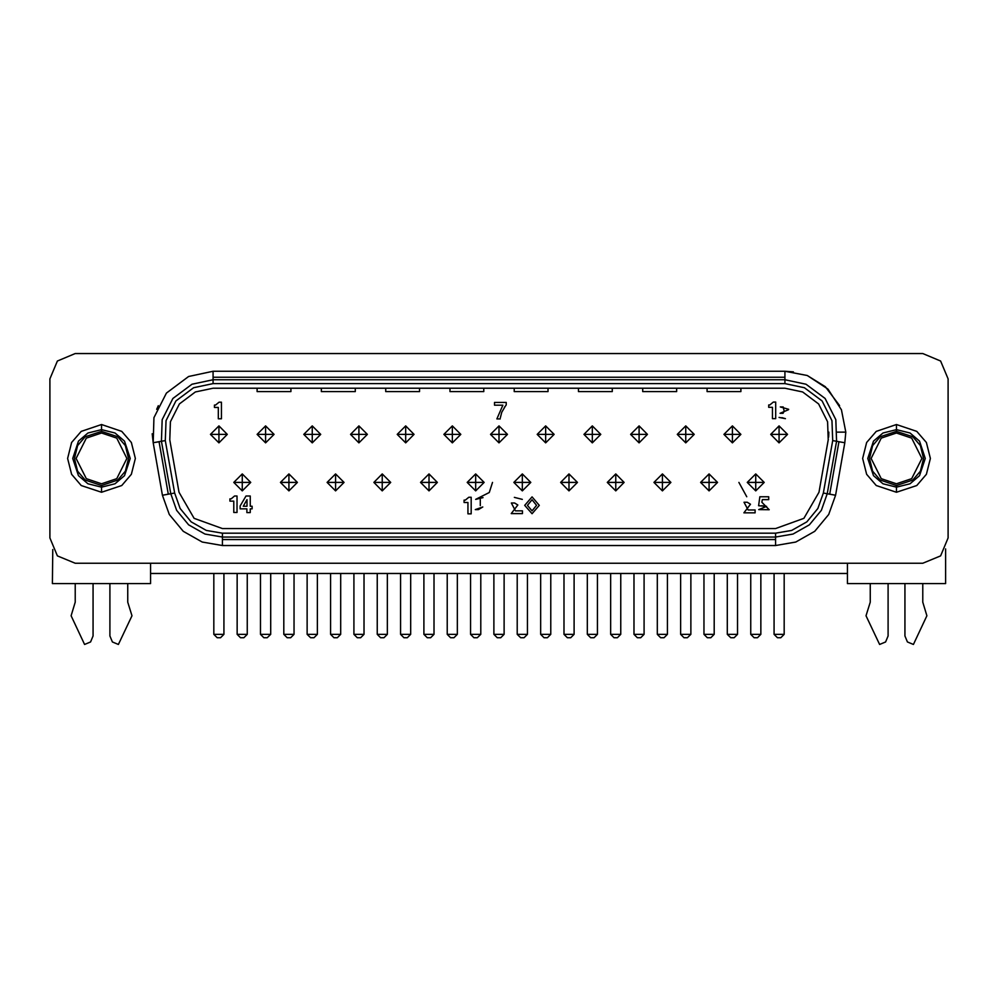 <?xml version="1.0" encoding="UTF-8"?>
<svg xmlns="http://www.w3.org/2000/svg" width="998" height="998" viewBox="0 0 998 998"><rect width="100%" height="100%" fill="white"/><g stroke="black" fill="none" stroke-linecap="round" stroke-linejoin="round"><path stroke-width="1.5" d="M240.53 637.71L237.15 634.316L237.15 573.426L237.15 634.316L247.304 634.316L243.924 637.71L247.304 634.316L247.304 573.426L247.304 634.316L237.15 634.316L240.53 637.71L243.924 637.71L240.53 637.71M330.525 634.316L330.525 573.426L330.525 634.316L333.906 637.71L330.525 634.316L340.667 634.316L337.287 637.71L333.906 637.71L337.287 637.71L340.667 634.316L330.525 634.316M340.667 573.426L340.667 634.316L340.667 573.426M423.901 634.316L423.901 573.426L423.901 634.316L427.281 637.71L423.901 634.316L434.043 634.316L430.662 637.71L427.281 637.71L430.662 637.71L434.043 634.316L423.901 634.316M434.043 573.426L434.043 634.316L434.043 573.426M517.263 634.316L517.263 573.426L517.263 634.316L520.657 637.71L517.263 634.316L527.418 634.316L524.037 637.71L520.657 637.71L524.037 637.71L527.418 634.316L517.263 634.316M527.418 573.426L527.418 634.316L527.418 573.426M610.639 634.316L610.639 573.426L610.639 634.316L614.019 637.71L610.639 634.316L620.793 634.316L617.413 637.71L614.019 637.71L617.413 637.71L620.793 634.316L610.639 634.316M620.793 573.426L620.793 634.316L620.793 573.426M704.014 634.316L704.014 573.426L704.014 634.316L707.395 637.71L704.014 634.316L714.156 634.316L710.776 637.71L707.395 637.71L710.776 637.71L714.156 634.316L704.014 634.316M714.156 573.426L714.156 634.316L714.156 573.426M213.809 634.316L213.809 573.426L213.809 634.316L217.19 637.71L213.809 634.316L223.964 634.316L220.57 637.71L217.19 637.71L220.57 637.71L223.964 634.316L213.809 634.316M223.964 573.426L223.964 634.316L223.964 573.426M307.184 634.316L307.184 573.426L307.184 634.316L310.565 637.71L307.184 634.316L317.327 634.316L313.946 637.71L310.565 637.71L313.946 637.71L317.327 634.316L307.184 634.316M317.327 573.426L317.327 634.316L317.327 573.426M400.547 634.316L400.547 573.426L400.547 634.316L403.941 637.71L400.547 634.316L410.702 634.316L407.321 637.71L403.941 637.71L407.321 637.71L410.702 634.316L400.547 634.316M410.702 573.426L410.702 634.316L410.702 573.426M493.923 634.316L493.923 573.426L493.923 634.316L497.303 637.71L493.923 634.316L504.077 634.316L500.697 637.71L497.303 637.71L500.697 637.71L504.077 634.316L493.923 634.316M504.077 573.426L504.077 634.316L504.077 573.426M587.298 634.316L587.298 573.426L587.298 634.316L590.679 637.71L587.298 634.316L597.453 634.316L594.059 637.71L590.679 637.71L594.059 637.71L597.453 634.316L587.298 634.316M597.453 573.426L597.453 634.316L597.453 573.426M680.673 634.316L680.673 573.426L680.673 634.316L684.054 637.71L680.673 634.316L690.816 634.316L687.435 637.71L684.054 637.71L687.435 637.71L690.816 634.316L680.673 634.316M690.816 573.426L690.816 634.316L690.816 573.426M774.036 634.316L774.036 573.426L774.036 634.316L777.43 637.71L774.036 634.316L784.191 634.316L780.81 637.71L777.43 637.71L780.81 637.71L784.191 634.316L774.036 634.316M784.191 573.426L784.191 634.316L784.191 573.426M727.355 634.316L727.355 573.426L727.355 634.316L730.736 637.71L727.355 634.316L737.51 634.316L734.116 637.71L730.736 637.71L734.116 637.71L737.51 634.316L727.355 634.316M737.51 573.426L737.51 634.316L737.51 573.426M633.98 634.316L633.98 573.426L633.98 634.316L637.373 637.71L633.98 634.316L644.134 634.316L640.753 637.71L637.373 637.71L640.753 637.71L644.134 634.316L633.98 634.316M644.134 573.426L644.134 634.316L644.134 573.426M540.617 634.316L540.617 573.426L540.617 634.316L543.997 637.71L540.617 634.316L550.759 634.316L547.378 637.71L543.997 637.71L547.378 637.71L550.759 634.316L540.617 634.316M550.759 573.426L550.759 634.316L550.759 573.426M447.241 634.316L447.241 573.426L447.241 634.316L450.622 637.71L447.241 634.316L457.383 634.316L454.003 637.71L450.622 637.71L454.003 637.71L457.383 634.316L447.241 634.316M457.383 573.426L457.383 634.316L457.383 573.426M353.866 634.316L353.866 573.426L353.866 634.316L357.247 637.71L353.866 634.316L364.021 634.316L360.627 637.71L357.247 637.71L360.627 637.71L364.021 634.316L353.866 634.316M364.021 573.426L364.021 634.316L364.021 573.426M260.49 634.316L260.49 573.426L260.49 634.316L263.884 637.71L260.49 634.316L270.645 634.316L267.264 637.71L263.884 637.71L267.264 637.71L270.645 634.316L260.49 634.316M270.645 573.426L270.645 634.316L270.645 573.426M750.696 634.316L750.696 573.426L750.696 634.316L754.076 637.71L750.696 634.316L760.85 634.316L757.47 637.71L754.076 637.71L757.47 637.71L760.85 634.316L750.696 634.316M760.85 573.426L760.85 634.316L760.85 573.426M657.333 634.316L657.333 573.426L657.333 634.316L660.713 637.71L657.333 634.316L667.475 634.316L664.094 637.71L660.713 637.71L664.094 637.71L667.475 634.316L657.333 634.316M667.475 573.426L667.475 634.316L667.475 573.426M563.957 634.316L563.957 573.426L563.957 634.316L567.338 637.71L563.957 634.316L574.1 634.316L570.719 637.71L567.338 637.71L570.719 637.71L574.1 634.316L563.957 634.316M574.1 573.426L574.1 634.316L574.1 573.426M470.582 634.316L470.582 573.426L470.582 634.316L473.963 637.71L470.582 634.316L480.737 634.316L477.343 637.71L473.963 637.71L477.343 637.71L480.737 634.316L470.582 634.316M480.737 573.426L480.737 634.316L480.737 573.426M377.207 634.316L377.207 573.426L377.207 634.316L380.587 637.71L377.207 634.316L387.361 634.316L383.981 637.71L380.587 637.71L383.981 637.71L387.361 634.316L377.207 634.316M387.361 573.426L387.361 634.316L387.361 573.426M283.844 634.316L283.844 573.426L283.844 634.316L287.224 637.71L283.844 634.316L293.986 634.316L290.605 637.71L287.224 637.71L290.605 637.71L293.986 634.316L283.844 634.316M293.986 573.426L293.986 634.316L293.986 573.426M940.665 555.849L922.726 563.284L940.665 555.849L948.1 537.91L948.1 378.903L940.665 360.964L948.1 378.903L948.1 537.91L940.665 555.849M52.807 549.698L52.432 583.581L150.548 583.581L52.432 583.581L52.744 549.574M57.335 555.849L49.9 537.91L57.335 555.849L75.274 563.284L922.726 563.284L75.274 563.284L57.335 555.849M57.335 360.964L75.274 353.529L57.335 360.964L49.9 378.903L49.9 537.91L49.9 378.903L57.335 360.964M784.865 379.751L784.865 377.269L213.135 377.269L213.135 379.751L784.865 379.751L805.985 384.193L825.034 398.476L835.8 419.721L836.511 441.291L827.267 493.723L829.7 494.16L838.944 441.715L836.511 441.291L835.8 419.721L825.034 398.476L805.985 384.193L784.865 379.751L213.135 379.751L213.135 383.656L193.587 387.76L175.96 400.984L165.992 420.645L165.344 440.617L174.588 493.049L180.089 508.431L191.179 521.804L206.287 530.4L222.379 533.157L775.621 533.157L791.713 530.4L806.821 521.804L817.911 508.431L823.412 493.049L832.656 440.617L832.008 420.645L822.04 400.984L804.413 387.76L784.865 383.656L213.135 383.656L784.865 383.656L784.865 379.751L784.865 383.656L804.413 387.76L822.04 400.984L832.008 420.645L832.656 440.617L836.511 441.291L832.656 440.617L823.412 493.049L827.267 493.723L821.317 510.34L809.328 524.786L793.011 534.092L775.621 537.061L775.621 539.531L775.621 537.061L222.379 537.061L222.379 539.531L775.621 539.531L775.621 545.519L222.379 545.519L202.182 542.064L183.233 531.273L169.311 514.494L162.412 495.195L153.168 442.763L153.979 417.713L166.479 393.037L188.61 376.446L213.135 371.293L784.865 371.293L784.865 379.751M837.31 432.184L845.768 432.184L841.489 409.766L827.928 389.12L807.282 375.56L784.865 371.293L807.282 375.56L827.928 389.12L841.489 409.766L845.768 432.184L844.832 442.763L835.588 495.195L828.689 514.494L814.767 531.273L795.818 542.064L775.621 545.519L795.818 542.064L814.767 531.273L828.689 514.494L835.588 495.195L827.267 493.723L836.511 441.291L838.944 441.715L829.7 494.16L835.588 495.195L844.832 442.763L838.944 441.715L844.832 442.763L845.768 432.184L837.31 432.184M161.489 441.291L159.056 441.715L168.3 494.16L170.733 493.723L161.489 441.291L162.2 419.721L172.966 398.476L192.015 384.193L213.135 379.751L192.015 384.193L172.966 398.476L162.2 419.721L161.489 441.291L165.344 440.617L165.992 420.645L175.96 400.984L193.587 387.76L213.135 383.656L213.135 371.293L188.61 376.446L166.479 393.037L153.979 417.713L153.168 442.763L162.412 495.195L169.311 514.494L183.233 531.273L202.182 542.064L222.379 545.519L222.379 537.061L204.989 534.092L188.672 524.786L176.683 510.34L170.733 493.723L162.412 495.195L168.3 494.16L159.056 441.715L153.168 442.763L161.489 441.291L170.733 493.723L174.588 493.049L165.344 440.617L161.489 441.291M828.565 437.211L828.727 435.515M828.727 435.365L828.851 432.184M280.45 482.421L288.909 473.963L280.45 482.421L288.909 490.879L280.45 482.421L288.909 482.421L288.909 490.879L297.367 482.421L280.45 482.421M288.909 490.879L288.909 473.963L288.909 482.421L297.367 482.421L288.909 473.963L297.367 482.421L288.909 490.879M373.826 482.421L382.284 473.963L373.826 482.421L382.284 490.879L373.826 482.421L382.284 482.421L382.284 490.879L390.742 482.421L373.826 482.421M382.284 490.879L382.284 473.963L382.284 482.421L390.742 482.421L382.284 473.963L390.742 482.421L382.284 490.879M467.201 482.421L475.659 473.963L467.201 482.421L475.659 490.879L467.201 482.421L475.659 482.421L475.659 490.879L484.117 482.421L467.201 482.421M475.659 490.879L475.659 473.963L475.659 482.421L484.117 482.421L475.659 473.963L484.117 482.421L475.659 490.879M560.577 482.421L569.035 473.963L560.577 482.421L569.035 490.879L560.577 482.421L569.035 482.421L569.035 490.879L577.493 482.421L560.577 482.421M569.035 490.879L569.035 473.963L569.035 482.421L577.493 482.421L569.035 473.963L577.493 482.421L569.035 490.879M653.94 482.421L662.398 473.963L653.94 482.421L662.398 490.879L653.94 482.421L662.398 482.421L662.398 490.879L670.856 482.421L653.94 482.421M662.398 490.879L662.398 473.963L662.398 482.421L670.856 482.421L662.398 473.963L670.856 482.421L662.398 490.879M747.315 482.421L755.773 473.963L747.315 482.421L755.773 490.879L747.315 482.421L755.773 482.421L755.773 490.879L764.231 482.421L747.315 482.421M755.773 490.879L755.773 473.963L755.773 482.421L764.231 482.421L755.773 473.963L764.231 482.421L755.773 490.879M257.11 434.38L265.568 425.921L257.11 434.38L265.568 442.838L257.11 434.38L265.568 434.38L265.568 442.838L274.026 434.38L257.11 434.38M265.568 442.838L265.568 425.921L265.568 434.38L274.026 434.38L265.568 425.921L274.026 434.38L265.568 442.838M350.485 434.38L358.943 425.921L350.485 434.38L358.943 442.838L350.485 434.38L358.943 434.38L358.943 442.838L367.401 434.38L350.485 434.38M358.943 442.838L358.943 425.921L358.943 434.38L367.401 434.38L358.943 425.921L367.401 434.38L358.943 442.838M443.861 434.38L452.319 425.921L443.861 434.38L452.319 442.838L443.861 434.38L452.319 434.38L452.319 442.838L460.777 434.38L443.861 434.38M452.319 442.838L452.319 425.921L452.319 434.38L460.777 434.38L452.319 425.921L460.777 434.38L452.319 442.838M537.223 434.38L545.681 425.921L537.223 434.38L545.681 442.838L537.223 434.38L545.681 434.38L545.681 442.838L554.139 434.38L537.223 434.38M545.681 442.838L545.681 425.921L545.681 434.38L554.139 434.38L545.681 425.921L554.139 434.38L545.681 442.838M630.599 434.38L639.057 425.921L630.599 434.38L639.057 442.838L630.599 434.38L639.057 434.38L639.057 442.838L647.515 434.38L630.599 434.38M639.057 442.838L639.057 425.921L639.057 434.38L647.515 434.38L639.057 425.921L647.515 434.38L639.057 442.838M723.974 434.38L732.432 425.921L723.974 434.38L732.432 442.838L723.974 434.38L732.432 434.38L732.432 442.838L740.89 434.38L723.974 434.38M732.432 442.838L732.432 425.921L732.432 434.38L740.89 434.38L732.432 425.921L740.89 434.38L732.432 442.838M761.561 505.749L766.626 506.348L758.642 505.749L759.902 496.692L768.71 496.692L768.71 499.586L762.31 499.586L761.861 502.231L769.209 509.791L761.861 502.231L762.31 499.586L768.71 499.586L768.71 496.692L759.902 496.692L758.642 505.749L766.626 506.348L761.237 508.556L766.626 506.348M779.114 442.838L787.572 434.38L779.114 434.38L779.114 442.838L779.114 434.38L770.656 434.38L779.114 442.838L770.656 434.38L779.114 434.38L779.114 425.921L770.656 434.38L779.114 425.921L787.572 434.38L779.114 442.838M685.738 442.838L694.196 434.38L685.738 434.38L685.738 442.838L685.738 434.38L677.293 434.38L685.738 442.838L677.293 434.38L685.738 434.38L685.738 425.921L677.293 434.38L685.738 425.921L694.196 434.38L685.738 442.838M592.375 442.838L600.833 434.38L592.375 434.38L592.375 442.838L592.375 434.38L583.917 434.38L592.375 442.838L583.917 434.38L592.375 434.38L592.375 425.921L583.917 434.38L592.375 425.921L600.833 434.38L592.375 442.838M499 442.838L507.458 434.38L499 434.38L499 442.838L499 434.38L490.542 434.38L499 442.838L490.542 434.38L499 434.38L499 425.921L490.542 434.38L499 425.921L507.458 434.38L499 442.838M405.625 442.838L414.083 434.38L405.625 434.38L405.625 442.838L405.625 434.38L397.167 434.38L405.625 442.838L397.167 434.38L405.625 434.38L405.625 425.921L397.167 434.38L405.625 425.921L414.083 434.38L405.625 442.838M312.262 442.838L320.707 434.38L312.262 434.38L312.262 442.838L312.262 434.38L303.804 434.38L312.262 442.838L303.804 434.38L312.262 434.38L312.262 425.921L303.804 434.38L312.262 425.921L320.707 434.38L312.262 442.838M218.886 442.838L227.344 434.38L218.886 434.38L218.886 442.838L218.886 434.38L210.428 434.38L218.886 442.838L210.428 434.38L218.886 434.38L218.886 425.921L210.428 434.38L218.886 425.921L227.344 434.38L218.886 442.838M709.091 490.879L717.55 482.421L709.091 482.421L709.091 490.879L709.091 482.421L700.633 482.421L709.091 490.879L700.633 482.421L709.091 482.421L709.091 473.963L700.633 482.421L709.091 473.963L717.55 482.421L709.091 490.879M615.716 490.879L624.174 482.421L615.716 482.421L615.716 490.879L615.716 482.421L607.258 482.421L615.716 490.879L607.258 482.421L615.716 482.421L615.716 473.963L607.258 482.421L615.716 473.963L624.174 482.421L615.716 490.879M522.341 490.879L530.799 482.421L522.341 482.421L522.341 490.879L522.341 482.421L513.883 482.421L522.341 490.879L513.883 482.421L522.341 482.421L522.341 473.963L513.883 482.421L522.341 473.963L530.799 482.421L522.341 490.879M428.965 490.879L437.423 482.421L428.965 482.421L428.965 490.879L428.965 482.421L420.507 482.421L428.965 490.879L420.507 482.421L428.965 482.421L428.965 473.963L420.507 482.421L428.965 473.963L437.423 482.421L428.965 490.879M335.602 490.879L344.061 482.421L335.602 482.421L335.602 490.879L335.602 482.421L327.144 482.421L335.602 490.879L327.144 482.421L335.602 482.421L335.602 473.963L327.144 482.421L335.602 473.963L344.061 482.421L335.602 490.879M242.227 490.879L250.685 482.421L242.227 482.421L242.227 490.879L242.227 482.421L233.769 482.421L242.227 490.879L233.769 482.421L242.227 482.421L242.227 473.963L233.769 482.421L242.227 473.963L250.685 482.421L242.227 490.879M913.42 644.471L907.444 641.988L904.961 636.013L904.961 583.581L904.961 636.013L907.444 641.988L913.42 644.471L926.955 615.716L922.726 602.181L922.726 583.581L922.726 602.181L926.955 615.716L913.42 644.471M888.045 636.013L885.575 641.988L879.587 644.471L866.064 615.716L870.293 602.181L870.293 583.581L870.293 602.181L866.064 615.716L879.587 644.471L885.575 641.988L888.045 636.013L888.045 583.581L888.045 636.013M118.413 644.471L112.425 641.988L109.955 636.013L109.955 583.581L109.955 636.013L112.425 641.988L118.413 644.471L131.936 615.716L127.707 602.181L127.707 583.581L127.707 602.181L131.936 615.716L118.413 644.471M93.039 636.013L90.556 641.988L84.581 644.471L71.045 615.716L75.274 602.181L75.274 583.581L75.274 602.181L71.045 615.716L84.581 644.471L90.556 641.988L93.039 636.013L93.039 583.581L93.039 636.013M925.258 458.406L919.507 475.659L910.039 483.781L896.503 487.161L882.981 483.781L873.5 475.659L867.749 458.406L873.5 441.153L882.981 433.032L896.503 429.651L910.039 433.032L919.507 441.153L925.258 458.406L919.507 441.153L910.039 433.032L896.503 429.651L882.981 433.032L873.5 441.153L867.749 458.406L873.5 475.659L882.981 483.781L896.503 487.161L910.039 483.781L919.507 475.659L925.258 458.406M896.503 433.032L881.284 438.11L871.142 458.406L881.284 478.703L896.503 483.781L911.735 478.703L921.878 458.406L911.735 438.11L896.503 433.032L911.735 438.11L921.878 458.406L911.735 478.703L896.503 483.781L881.284 478.703L871.142 458.406L881.284 438.11L896.503 433.032M896.503 431.336L912.746 436.75L920.393 445.669L923.574 458.406L920.393 471.143L912.746 480.05L896.503 485.465L896.503 492.239L916.813 485.465L926.356 474.324L930.336 458.406L926.356 442.488L916.813 431.336L896.503 424.574L896.503 431.336L880.273 436.75L872.626 445.669L869.445 458.406L872.626 471.143L880.273 480.05L896.503 485.465L912.746 480.05L920.393 471.143L923.574 458.406L920.393 445.669L912.746 436.75L896.503 431.336L896.503 424.574L916.813 431.336L926.356 442.488L930.336 458.406L926.356 474.324L916.813 485.465L896.503 492.239L876.207 485.465L866.663 474.324L862.684 458.406L866.663 442.488L876.207 431.336L896.503 424.574L876.207 431.336L866.663 442.488L862.684 458.406L866.663 474.324L876.207 485.465L896.503 492.239L896.503 485.465L880.273 480.05L872.626 471.143L869.445 458.406L872.626 445.669L880.273 436.75L896.503 431.336M130.251 458.406L124.501 475.659L115.02 483.781L101.497 487.161L87.961 483.781L78.493 475.659L72.742 458.406L78.493 441.153L87.961 433.032L101.497 429.651L115.02 433.032L124.501 441.153L130.251 458.406L124.501 441.153L115.02 433.032L101.497 429.651L87.961 433.032L78.493 441.153L72.742 458.406L78.493 475.659L87.961 483.781L101.497 487.161L115.02 483.781L124.501 475.659L130.251 458.406M101.497 433.032L86.265 438.11L76.122 458.406L86.265 478.703L101.497 483.781L116.716 478.703L126.858 458.406L116.716 438.11L101.497 433.032L116.716 438.11L126.858 458.406L116.716 478.703L101.497 483.781L86.265 478.703L76.122 458.406L86.265 438.11L101.497 433.032M101.497 431.336L117.727 436.75L125.374 445.669L128.555 458.406L125.374 471.143L117.727 480.05L101.497 485.465L101.497 492.239L121.793 485.465L131.337 474.324L135.316 458.406L131.337 442.488L121.793 431.336L101.497 424.574L101.497 431.336L85.254 436.75L77.607 445.669L74.426 458.406L77.607 471.143L85.254 480.05L101.497 485.465L117.727 480.05L125.374 471.143L128.555 458.406L125.374 445.669L117.727 436.75L101.497 431.336L101.497 424.574L81.187 431.336L71.644 442.488L67.664 458.406L71.644 474.324L81.187 485.465L101.497 492.239L101.497 485.465L85.254 480.05L77.607 471.143L74.426 458.406L77.607 445.669L85.254 436.75L101.497 431.336M940.665 360.964L922.726 353.529L75.274 353.529L922.726 353.529L940.665 360.964M101.497 492.239L81.187 485.465L71.644 474.324L67.664 458.406L71.644 442.488L81.187 431.336L101.497 424.574L121.793 431.336L131.337 442.488L135.316 458.406L131.337 474.324L121.793 485.465L101.497 492.239M242.227 482.421L250.685 482.421L242.227 473.963L242.227 482.421M335.602 482.421L344.061 482.421L335.602 473.963L335.602 482.421M428.965 482.421L437.423 482.421L428.965 473.963L428.965 482.421M522.341 482.421L530.799 482.421L522.341 473.963L522.341 482.421M615.716 482.421L624.174 482.421L615.716 473.963L615.716 482.421M709.091 482.421L717.55 482.421L709.091 473.963L709.091 482.421M218.886 434.38L227.344 434.38L218.886 425.921L218.886 434.38M312.262 434.38L320.707 434.38L312.262 425.921L312.262 434.38M405.625 434.38L414.083 434.38L405.625 425.921L405.625 434.38M499 434.38L507.458 434.38L499 425.921L499 434.38M592.375 434.38L600.833 434.38L592.375 425.921L592.375 434.38M685.738 434.38L694.196 434.38L685.738 425.921L685.738 434.38M779.114 434.38L787.572 434.38L779.114 425.921L779.114 434.38M532.021 496.867L524.736 505.325L532.021 513.783L524.736 505.325L532.021 496.867L539.307 505.325L532.021 513.783L539.307 505.325L532.021 496.867L524.736 505.325L532.021 513.783L539.307 505.325L532.021 496.867M532.021 510.901L536.575 505.325L532.021 499.736L527.468 505.325L532.021 510.901L527.468 505.325L532.021 499.736L536.575 505.325L532.021 510.901M769.209 509.791L758.667 509.604L761.237 508.556L758.667 509.604L769.209 509.791L761.861 502.231L762.31 499.586M480.238 499.462L480.238 505.599L480.238 499.462M482.832 506.972L475.235 509.566L478.379 509.566L482.832 506.972L478.379 509.566L475.235 509.566L482.832 506.972M747.19 502.244L743.997 502.244L748.138 510.04L755.074 510.04L755.074 512.822L743.872 512.822L750.508 504.19L747.19 502.244L750.508 504.19L743.872 512.822L755.074 512.822L755.074 510.04L748.138 510.04L743.997 502.244L747.19 502.244M494.459 402.381L506.298 402.381L506.298 404.939L504.339 407.458L506.298 404.939L506.298 402.381L494.459 402.381L494.459 405.238L494.459 402.381M500.422 417.725L501.732 412.274L505.225 406.273M500.31 418.898L496.829 418.898L502.817 405.238L494.459 405.238L502.817 405.238L496.829 418.898L500.31 418.898M236.988 512.535L233.757 512.535L233.757 501.158L229.902 501.158L229.902 498.838L231.112 498.838L234.542 495.944L236.988 495.944L236.988 512.535L236.988 495.944L234.542 495.944L231.112 498.838L229.902 498.838L229.902 501.158L233.757 501.158L233.757 512.535L236.988 512.535M775.733 418.661L772.502 418.661L772.502 407.284L768.647 407.284L768.647 404.963L769.857 404.963L773.288 402.069L775.733 402.069L775.733 418.661L775.733 402.069L773.288 402.069L769.857 404.963L768.647 404.963L768.647 407.284L772.502 407.284L772.502 418.661L775.733 418.661M471.193 513.87L467.962 513.87L467.962 502.481L464.107 502.481L464.107 500.16L465.317 500.16L468.748 497.266L471.193 497.266L471.193 513.87L471.193 497.266L468.748 497.266L465.317 500.16L464.107 500.16L464.107 502.481L467.962 502.481L467.962 513.87L471.193 513.87M221.481 418.761L218.25 418.761L218.25 407.384L214.395 407.384L214.395 405.063L215.605 405.063L219.036 402.157L221.481 402.157L221.481 418.761L221.481 402.157L219.036 402.157L215.605 405.063L214.395 405.063L214.395 407.384L218.25 407.384L218.25 418.761L221.481 418.761M788.507 409.704L780.049 413.322L783.081 413.322L784.166 411.201L783.205 406.91L780.299 406.922L788.607 409.33L780.299 406.922L783.205 406.91L784.166 411.201L783.081 413.322L780.049 413.322L788.507 409.704M522.465 513.608L511.25 513.608L517.887 504.976L514.569 503.029L511.388 503.029L515.529 510.826L522.465 510.826L522.465 513.608L522.465 510.826L515.529 510.826L511.388 503.029L514.569 503.029L517.887 504.976L511.25 513.608L522.465 513.608M247.055 506.223L247.055 499.586L247.055 506.223L243.3 506.223L247.055 506.223L243.3 506.223L247.055 499.586L243.3 506.223L247.055 499.586L247.055 506.223M250.211 495.969L250.211 506.173L252.095 506.173L252.095 508.905L250.211 508.905L250.211 512.598L246.918 512.598L246.918 508.905L240.144 508.905L240.144 505.949L246.007 495.969L250.211 495.969L246.007 495.969L240.144 505.949L240.144 508.905L246.918 508.905L246.918 512.598L250.211 512.598L250.211 508.905L252.095 508.905L252.095 506.173L250.211 506.173L250.211 495.969M839.63 405.55L825.383 386.725L807.22 375.535M179.066 492.264L194.111 518.311L222.379 528.603L775.621 528.603L803.889 518.311L818.934 492.264L828.178 439.819L827.591 421.73L818.56 403.916L802.579 391.927L784.865 388.21L213.135 388.21L195.421 391.927L179.44 403.916L170.409 421.73L169.822 439.819L179.066 492.264L169.822 439.819L170.409 421.73L179.44 403.916L195.421 391.927L213.135 388.21L784.865 388.21L802.579 391.927L818.56 403.916L827.591 421.73L828.178 439.819L818.934 492.264L803.889 518.311L775.621 528.603L222.379 528.603L194.111 518.311L179.066 492.264M828.29 439.195L828.178 439.819M740.89 388.21L740.89 391.59L707.058 391.59L740.89 391.59L740.89 388.21M707.058 388.21L707.058 391.59L707.058 388.21M676.607 388.21L676.607 391.59L642.774 391.59L676.607 391.59L676.607 388.21M642.774 388.21L642.774 391.59L642.774 388.21M612.335 388.21L612.335 391.59L578.503 391.59L612.335 391.59L612.335 388.21M578.503 388.21L578.503 391.59L578.503 388.21M548.052 388.21L548.052 391.59L514.22 391.59L548.052 391.59L548.052 388.21M514.22 388.21L514.22 391.59L514.22 388.21M483.781 388.21L483.781 391.59L449.948 391.59L483.781 391.59L483.781 388.21M449.948 388.21L449.948 391.59L449.948 388.21M419.497 388.21L419.497 391.59L385.665 391.59L419.497 391.59L419.497 388.21M385.665 388.21L385.665 391.59L385.665 388.21M355.226 388.21L355.226 391.59L321.393 391.59L355.226 391.59L355.226 388.21M321.393 388.21L321.393 391.59L321.393 388.21M290.942 388.21L290.942 391.59L257.11 391.59L290.942 391.59L290.942 388.21M257.11 388.21L257.11 391.59L257.11 388.21M174.588 493.049L170.733 493.723L176.683 510.34L188.672 524.786L204.989 534.092L222.379 537.061L222.379 533.157L206.287 530.4L191.179 521.804L180.089 508.431L174.588 493.049M827.267 493.723L823.412 493.049L817.911 508.431L806.821 521.804L791.713 530.4L775.621 533.157L775.621 537.061L793.011 534.092L809.328 524.786L821.317 510.34L827.267 493.723M775.621 537.061L775.621 533.157L222.379 533.157L222.379 537.061L775.621 537.061M775.621 539.531L222.379 539.531L222.379 545.519L775.621 545.519L775.621 539.531M213.135 377.269L784.865 377.269L784.865 371.293L213.135 371.293L213.135 377.269M158.308 405.675L156.723 409.255M152.257 433.806L153.168 442.763M793.41 371.892L784.865 371.293M847.452 573.426L150.548 573.426L847.452 573.426M847.452 563.284L847.452 583.581L945.568 583.581L945.568 548.962L945.568 583.581L847.452 583.581L847.452 563.284M150.548 583.581L150.548 563.284L150.548 583.581M482.995 497.665L475.709 499.337L489.207 492.55L492.575 482.421M522.341 499.337L514.382 497.353L522.341 499.337M746.691 496.692L738.857 482.421M781.896 417.7L785.376 418.673L779.114 417.463"/></g></svg>
